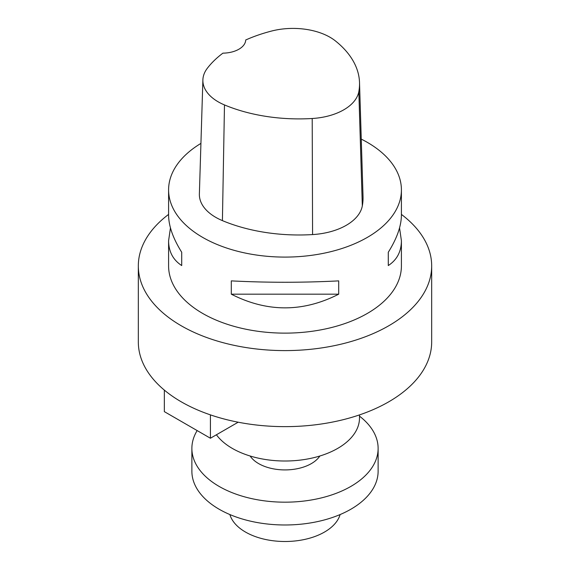<?xml version="1.0" encoding="UTF-8"?>
<svg xmlns="http://www.w3.org/2000/svg" width="570" height="570" viewBox="0 0 570 570"><rect width="100%" height="100%" fill="white"/><g stroke="black" fill="none" stroke-linecap="round" stroke-linejoin="round"><path stroke-width="0.85" d="M191.876 448.412L191.876 471.219A93.124 53.765 0 0 0 285 524.984A93.124 53.765 0 0 0 378.124 471.219L378.124 448.412A93.124 53.765 180 0 1 285 502.177A93.124 53.765 180 0 1 191.876 448.412A93.124 53.765 180 0 1 197.149 430.578M359.499 416.15A93.124 53.765 180 0 1 378.124 448.412M250.159 456.014A37.25 21.503 0 0 0 285 469.915A37.25 21.503 0 0 0 319.841 456.014M401.408 214.406A146.675 84.681 180 0 1 431.675 265.919L431.675 341.957A146.675 84.681 180 0 1 285 426.638A146.675 84.681 180 0 1 138.325 341.957L138.325 265.919A146.675 84.681 180 0 1 168.592 214.406M399.549 227.9L401.408 240.747L401.408 265.919A116.408 67.21 180 0 1 285 333.129A116.408 67.21 180 0 1 168.592 265.919L168.592 240.747L170.451 227.9M361.259 139.109A116.408 67.21 180 0 1 367.315 142.365A116.408 67.21 180 0 1 401.408 189.881A116.408 67.21 180 0 1 285 257.091A116.408 67.21 180 0 1 168.592 189.881A116.408 67.21 180 0 1 200.925 143.398M231.299 294.184L231.299 280.882C267.102 282.72 302.898 282.72 338.701 280.882L338.701 294.184C302.898 312.41 267.102 312.41 231.299 294.184L338.701 294.184M401.408 240.747C401.323 251.641 396.948 259.913 388.284 265.556L388.284 252.254C396.948 238.438 401.323 226.041 401.408 215.061L401.408 189.881M168.592 189.881L168.592 215.061C168.677 226.041 173.052 238.438 181.716 252.254L181.716 265.556C173.052 259.913 168.677 251.641 168.592 240.747M359.52 82.593L363.033 196.614A130.373 75.269 180 0 1 362.32 205.891A55.874 32.262 180 0 1 312.574 234.576A130.373 75.269 180 0 1 222.414 220.626A55.874 32.262 180 0 1 199.372 193.95L202.884 79.928A52.369 30.231 180 0 1 207.38 68.193A126.868 73.245 180 0 1 222.92 53.152A23.285 13.445 180 0 0 245.72 39.978A126.868 73.245 180 0 1 271.648 31.029A52.369 30.231 180 0 1 335.367 40.883A126.868 73.245 180 0 1 359.52 82.593A126.868 73.245 180 0 1 358.829 91.627A52.369 30.231 180 0 1 312.21 118.503A126.868 73.245 180 0 1 224.48 104.93A52.369 30.231 180 0 1 202.884 79.928M388.284 265.556L388.284 252.254M181.716 252.254L181.716 265.556M431.675 265.919A146.675 84.681 180 0 1 285 350.6A146.675 84.681 180 0 1 138.325 265.919M359.499 414.903L359.499 417.995A74.499 43.014 180 0 1 299.834 460.147A74.499 43.014 180 0 1 216.408 434.782M164.338 390.101L164.338 411.633L210.416 438.237L238.174 422.206M210.416 414.875L210.416 438.237M340.112 514.56A55.874 32.262 180 0 1 285 541.5A55.874 32.262 180 0 1 229.888 514.56M358.829 91.627L362.32 205.891M312.21 118.503L312.574 234.576M224.48 104.93L222.414 220.626"/></g></svg>
